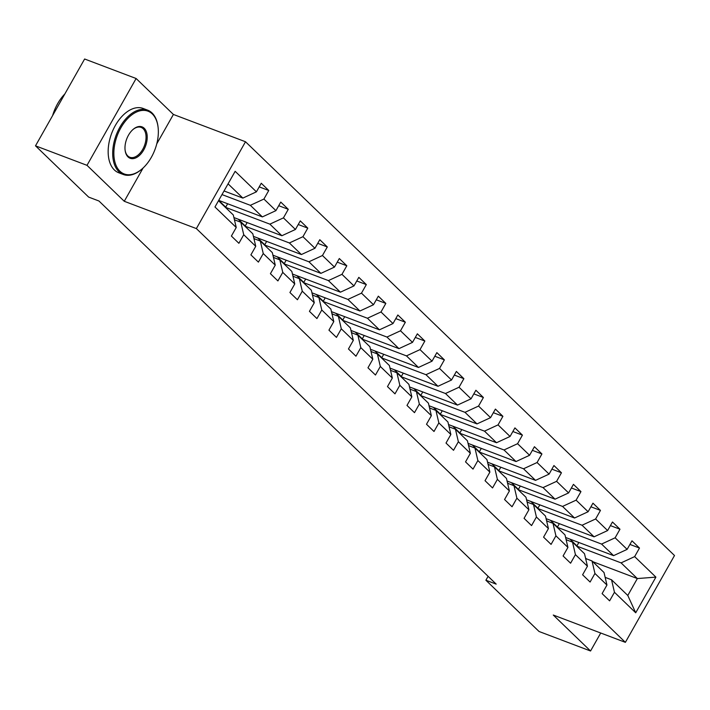 <?xml version="1.0" encoding="UTF-8"?>
<svg xmlns="http://www.w3.org/2000/svg" width="710" height="710" viewBox="0 0 710 710"><rect width="100%" height="100%" fill="white"/><g stroke="black" fill="none" stroke-linecap="round" stroke-linejoin="round"><path stroke-width="1.06" d="M156.759 143.855L173.4 114.452L136.125 78.508L84.623 59.001L35.5 145.834L88.652 197.096L98.956 201.001L496.192 584.126L485.888 580.23L539.05 631.492L590.551 650.999L600.722 633.018M173.4 114.452L245.5 141.751L674.5 555.522L625.377 642.346L196.368 228.584L245.5 141.751M218.511 200.717L233.306 214.988L236.235 227.493L231.389 236.057L238.888 243.299L243.734 234.726L255.742 246.308L250.896 254.872L258.404 262.114L263.25 253.55L275.258 265.132L270.412 273.696L277.912 280.929L282.757 272.365L294.765 283.947L289.92 292.511L297.428 299.753L302.274 291.189L314.281 302.771L309.436 311.335L316.935 318.568L321.781 310.004L333.789 321.586L328.943 330.15L336.451 337.392L341.297 328.819L353.305 340.401L348.459 348.965L355.958 356.207L360.804 347.643L372.812 359.224L367.966 367.789L375.475 375.022L380.32 366.458L392.328 378.039L387.483 386.604L394.982 393.846L399.828 385.281L411.836 396.863L406.99 405.428L414.498 412.661L419.344 404.096L431.352 415.678L426.506 424.243L434.005 431.485L438.851 422.911L450.859 434.493L446.013 443.058L453.521 450.3L458.367 441.735L470.375 453.317L465.529 461.882L473.029 469.115L477.874 460.55L489.882 472.132L485.036 480.697L492.545 487.939L497.391 479.374L509.398 490.956L504.553 499.521L512.052 506.754L516.898 498.189L528.906 509.771L524.06 518.335L531.568 525.577L536.414 517.013L548.422 528.586L543.576 537.15L551.075 544.392L555.921 535.828L567.929 547.41L563.083 555.974L570.591 563.207L575.437 554.643L587.445 566.225L582.599 574.789L590.099 582.031L594.944 573.467L606.952 585.049L602.107 593.613L609.615 600.846L614.461 592.282L635.716 612.792L655.898 577.123L637.349 578.561L621.09 562.879L576.502 545.999M236.235 227.493L214.97 206.983L235.152 171.314L256.416 191.824L261.262 183.26L268.762 190.493L259.212 186.881M655.898 577.123L634.642 556.613L639.488 548.049L631.98 540.807L627.134 549.371L615.126 537.798L619.972 529.225L612.464 521.992L607.618 530.556L595.619 518.974L600.465 510.41L592.957 503.177L588.111 511.741L576.103 500.159L580.949 491.595L573.449 484.353L568.595 492.917L556.596 481.336L561.441 472.771L553.933 465.538L549.087 474.103L537.079 462.521L541.925 453.956L534.426 446.714L529.58 455.279L517.572 443.706L522.418 435.132L514.91 427.899L510.064 436.464L498.056 424.882L502.902 416.317L495.403 409.084L490.557 417.649L478.549 406.067L483.395 397.502L475.886 390.26L471.041 398.825L459.033 387.243L463.878 378.678L456.379 371.445L451.533 380.01L439.525 368.428L444.371 359.863L436.863 352.621L432.017 361.186L420.009 349.613L424.855 341.04L417.356 333.806L412.51 342.371L400.502 330.789L405.348 322.225L397.84 314.991L392.994 323.556L380.986 311.974L385.832 303.41L378.332 296.168L373.487 304.732L361.479 293.15L366.325 284.586L358.816 277.353L353.97 285.917L341.963 274.335L346.808 265.771L339.309 258.529L334.463 267.093L322.455 255.52L327.301 246.947L319.793 239.714L314.947 248.278L302.939 236.696L307.785 228.132L300.286 220.89L295.44 229.463L283.432 217.881L288.278 209.317L280.769 202.075L275.924 210.639L263.916 199.057L268.762 190.493M255.742 246.308L252.813 233.803L240.805 222.221L234.433 219.807M221.99 194.584L250.364 205.323L262.372 216.905L218.715 200.371M240.805 222.221L243.734 234.726M263.916 199.057L250.364 205.323M275.924 210.639L262.372 216.905M275.258 265.132L272.329 252.618L260.321 241.045L253.949 238.631M225.301 207.267L269.88 224.147L281.888 235.729L233.909 217.562M260.321 241.045L263.25 253.55M283.432 217.881L269.88 224.147M295.44 229.463L281.888 235.729M294.765 283.947L291.837 271.442L279.829 259.86L273.457 257.446M244.808 226.082L289.387 242.962L301.395 254.544L253.417 236.377M279.829 259.86L282.757 272.365M302.939 236.696L289.387 242.962M314.947 248.278L301.395 254.544M314.281 302.771L311.353 290.257L299.345 278.675L292.973 276.261M264.324 244.897L308.903 261.786L320.911 273.368L272.933 255.192M299.345 278.675L302.274 291.189M322.455 255.52L308.903 261.786M334.463 267.093L320.911 273.368M333.789 321.586L330.86 309.081L318.852 297.499L312.48 295.085M283.831 263.721L328.411 280.601L340.418 292.183L292.44 274.016M318.852 297.499L321.781 310.004M341.963 274.335L328.411 280.601M353.97 285.917L340.418 292.183M353.305 340.401L350.376 327.896L338.368 316.314L331.996 313.9M303.347 282.536L347.927 299.416L359.934 310.998L311.956 292.831M338.368 316.314L341.297 328.819M361.479 293.15L347.927 299.416M373.487 304.732L359.934 310.998M372.812 359.224L369.883 346.72L357.875 335.138L351.503 332.724M322.855 301.359L367.434 318.24L379.442 329.822L331.464 311.654M357.875 335.138L360.804 347.643M380.986 311.974L367.434 318.24M392.994 323.556L379.442 329.822M392.328 378.039L389.399 365.535L377.392 353.953L371.01 351.539M342.371 320.174L386.95 337.055L398.958 348.637L350.98 330.469M377.392 353.953L380.32 366.458M400.502 330.789L386.95 337.055M412.51 342.371L398.958 348.637M411.836 396.863L408.907 384.35L396.899 372.768L390.527 370.354M361.878 338.998L406.457 355.879L418.465 367.461L370.487 349.284M396.899 372.768L399.828 385.281M420.009 349.613L406.457 355.879M432.017 361.186L418.465 367.461M431.352 415.678L428.423 403.173L416.415 391.592L410.034 389.178M381.394 357.813L425.973 374.694L437.981 386.275L390.003 368.108M416.415 391.592L419.344 404.096M439.525 368.428L425.973 374.694M451.533 380.01L437.981 386.275M450.859 434.493L447.93 421.988L435.922 410.407L429.55 407.993M400.901 376.628L445.481 393.509L457.488 405.09L409.51 386.923M435.922 410.407L438.851 422.911M459.033 387.243L445.481 393.509M471.041 398.825L457.488 405.09M470.375 453.317L467.446 440.812L455.438 429.23L449.057 426.817M420.418 395.452L464.997 412.332L477.005 423.914L429.026 405.747M455.438 429.23L458.367 441.735M478.549 406.067L464.997 412.332M490.557 417.649L477.005 423.914M489.882 472.132L486.953 459.627L474.946 448.045L468.573 445.631M439.925 414.267L484.504 431.147L496.512 442.729L448.534 424.562M474.946 448.045L477.874 460.55M498.056 424.882L484.504 431.147M510.064 436.464L496.512 442.729M509.398 490.956L506.47 478.442L494.462 466.86L488.081 464.447M459.441 433.091L504.02 449.971L516.028 461.553L468.041 443.377M494.462 466.86L497.391 479.374M517.572 443.706L504.02 449.971M529.58 455.279L516.028 461.553M528.906 509.771L525.977 497.266L513.969 485.684L507.597 483.27M478.948 451.906L523.527 468.786L535.535 480.368L487.557 462.201M513.969 485.684L516.898 498.189M537.079 462.521L523.527 468.786M549.087 474.103L535.535 480.368M548.422 528.586L545.493 516.081L533.485 504.499L527.104 502.085M498.464 470.721L543.043 487.601L555.051 499.183L507.064 481.016M533.485 504.499L536.414 517.013M556.596 481.336L543.043 487.601M568.595 492.917L555.051 499.183M567.929 547.41L565 534.905L552.992 523.323L546.62 520.909M517.972 489.545L562.551 506.425L574.559 518.007L526.58 499.84M552.992 523.323L555.921 535.828M576.103 500.159L562.551 506.425M588.111 511.741L574.559 518.007M587.445 566.225L584.507 553.72L572.509 542.138L566.127 539.724M537.479 508.36L582.067 525.24L594.075 536.822L546.088 518.655M572.509 542.138L575.437 554.643M595.619 518.974L582.067 525.24M607.618 530.556L594.075 536.822M606.952 585.049L604.024 572.535L592.016 560.953L585.644 558.539M556.995 527.184L601.574 544.064L613.582 555.646L565.604 537.47M592.016 560.953L594.944 573.467M615.126 537.798L601.574 544.064M627.134 549.371L613.582 555.646M635.716 612.792L627.791 595.459L611.532 579.777L605.151 577.363M592.77 561.681L637.349 578.561L627.791 595.459M611.532 579.777L614.461 592.282M634.642 556.613L621.09 562.879M136.125 78.508L87.002 165.332L35.5 145.834M87.002 165.332L124.268 201.285L196.368 228.584M625.377 642.346L553.276 615.046L590.551 650.999M488.098 576.325L485.888 580.23M224.04 190.963L242.864 198.09L228.07 183.828M256.416 191.824L242.864 198.09M639.488 548.049L629.93 544.428M578.845 542.484L576.928 545.875L576.023 545.528M576.928 545.875L569.908 539.103M559.338 523.669L557.421 527.06L556.507 526.713M557.421 527.06L550.401 520.288M619.972 529.225L610.422 525.613M539.822 504.854L537.905 508.236L537 507.89M537.905 508.236L530.894 501.464M600.465 510.41L590.906 506.789M520.315 486.03L518.398 489.421L517.484 489.075M518.398 489.421L511.377 482.649M580.949 491.595L571.399 487.974M500.798 467.216L498.881 470.597L497.976 470.251M498.881 470.597L491.87 463.834M561.441 472.771L551.883 469.159M481.291 448.392L479.374 451.782L478.46 451.436M479.374 451.782L472.354 445.01M541.925 453.956L532.376 450.335M461.775 429.577L459.858 432.967L458.953 432.621M459.858 432.967L452.847 426.195M522.418 435.132L512.86 431.52M442.268 410.762L440.351 414.143L439.437 413.797M440.351 414.143L433.331 407.371M502.902 416.317L493.352 412.696M422.752 391.938L420.835 395.328L419.93 394.982M420.835 395.328L413.823 388.556M483.395 397.502L473.836 393.881M403.245 373.123L401.327 376.504L400.413 376.158M401.327 376.504L394.307 369.741M463.878 378.678L454.329 375.066M383.728 354.299L381.811 357.689L380.906 357.343M381.811 357.689L374.8 350.917M444.371 359.863L434.813 356.242M364.221 335.484L362.304 338.865L361.39 338.528M362.304 338.865L355.284 332.102M424.855 341.04L415.306 337.427M344.705 316.669L342.788 320.05L341.883 319.704M342.788 320.05L335.777 313.279M405.348 322.225L395.789 318.604M325.198 297.845L323.281 301.235L322.367 300.889M323.281 301.235L316.261 294.464M385.832 303.41L376.282 299.789M305.682 279.03L303.765 282.411L302.859 282.065M303.765 282.411L296.753 275.649M366.325 284.586L356.766 280.974M286.174 260.206L284.257 263.596L283.343 263.25M284.257 263.596L277.237 256.825M346.808 265.771L337.259 262.15M266.658 241.391L264.741 244.773L263.836 244.435M264.741 244.773L257.73 238.01M327.301 246.947L317.743 243.335M247.151 222.576L245.234 225.957L244.32 225.611M245.234 225.957L238.214 219.186M307.785 228.132L298.236 224.511M227.635 203.752L225.727 207.142L224.813 206.796M225.727 207.142L218.707 200.38M288.278 209.317L278.719 205.696M124.268 201.285L143.118 167.968M586.309 558.761L586.371 558.814A21.051 16.321 -46 0 0 586.309 558.761A21.051 16.321 -46 0 0 585.528 558.069M119.901 171.199A33.565 20.12 110.7 0 0 142.302 168.714A33.565 20.12 110.7 0 0 158.064 127.081A33.565 20.12 110.7 0 0 152.295 113.937A33.565 20.12 110.7 0 0 120.842 127.853A33.565 20.12 110.7 0 0 119.901 171.199M142.062 168.918A34.391 20.608 -69.3 0 1 141.831 169.122A34.391 20.608 -69.3 0 1 123.3 174.5A34.391 20.608 -69.3 0 1 118.881 171.669A34.391 20.608 -69.3 0 1 117.887 131.057A34.391 20.608 -69.3 0 1 147.662 110.165A34.391 20.608 -69.3 0 1 152.073 112.996A34.391 20.608 -69.3 0 1 157.984 126.469A34.391 20.608 -69.3 0 1 158.019 126.779M127.995 156.883A16.783 10.055 -69.3 0 1 125.12 150.307A16.783 10.055 -69.3 0 1 133.001 129.495A16.783 10.055 -69.3 0 1 144.201 128.253A16.783 10.055 -69.3 0 1 143.731 149.925A16.783 10.055 -69.3 0 1 127.995 156.883M125.075 149.996A15.957 9.567 110.7 0 0 127.782 155.943A15.957 9.567 110.7 0 0 129.832 157.256A15.957 9.567 110.7 0 0 143.642 147.565A15.957 9.567 110.7 0 0 143.18 128.723A15.957 9.567 110.7 0 0 141.13 127.409A15.957 9.567 110.7 0 0 132.761 129.699M123.3 174.5L118.765 172.779A34.391 20.608 -69.3 0 1 114.354 169.947A34.391 20.608 -69.3 0 1 113.351 129.335A34.391 20.608 -69.3 0 1 143.127 108.453L147.662 110.165M52.611 115.579A34.391 20.608 -69.3 0 1 64.858 93.942M566.802 539.946L566.855 539.999A21.051 16.321 -46 0 0 566.802 539.946A21.051 16.321 -46 0 0 566.021 539.254M547.286 521.122L547.348 521.184A21.051 16.321 -46 0 0 547.286 521.122A21.051 16.321 -46 0 0 546.505 520.43M527.778 502.307L527.832 502.36A21.051 16.321 -46 0 0 527.778 502.307A21.051 16.321 -46 0 0 526.997 501.615M508.262 483.492L508.324 483.546A21.051 16.321 -46 0 0 508.262 483.492A21.051 16.321 -46 0 0 507.481 482.8M488.755 464.668L488.808 464.722A21.051 16.321 -46 0 0 488.755 464.668A21.051 16.321 -46 0 0 487.974 463.976M469.239 445.853L469.301 445.907A21.051 16.321 -46 0 0 469.239 445.853A21.051 16.321 -46 0 0 468.458 445.161M449.732 427.029L449.785 427.092A21.051 16.321 -46 0 0 449.732 427.029A21.051 16.321 -46 0 0 448.951 426.337M430.216 408.214L430.278 408.268A21.051 16.321 -46 0 0 430.216 408.214A21.051 16.321 -46 0 0 429.435 407.522M410.708 389.399L410.762 389.453A21.051 16.321 -46 0 0 410.708 389.399A21.051 16.321 -46 0 0 409.927 388.707M391.192 370.576L391.254 370.629A21.051 16.321 -46 0 0 391.192 370.576A21.051 16.321 -46 0 0 390.411 369.883M371.685 351.761L371.738 351.814A21.051 16.321 -46 0 0 371.685 351.761A21.051 16.321 -46 0 0 370.904 351.068M352.169 332.937L352.231 332.999A21.051 16.321 -46 0 0 352.169 332.937A21.051 16.321 -46 0 0 351.397 332.245M332.662 314.122L332.715 314.175A21.051 16.321 -46 0 0 332.662 314.122A21.051 16.321 -46 0 0 331.881 313.43M313.145 295.307L313.208 295.36A21.051 16.321 -46 0 0 313.145 295.307A21.051 16.321 -46 0 0 312.373 294.614M293.638 276.483L293.692 276.536A21.051 16.321 -46 0 0 293.638 276.483A21.051 16.321 -46 0 0 292.857 275.791M274.122 257.668L274.184 257.721A21.051 16.321 -46 0 0 274.122 257.668A21.051 16.321 -46 0 0 273.35 256.976M254.615 238.844L254.668 238.906A21.051 16.321 -46 0 0 254.615 238.844A21.051 16.321 -46 0 0 253.834 238.152M235.099 220.029L235.161 220.082A21.051 16.321 -46 0 0 235.099 220.029A21.051 16.321 -46 0 0 234.327 219.337M158.064 127.081L157.984 126.469M142.302 168.714L141.831 169.122"/></g></svg>
